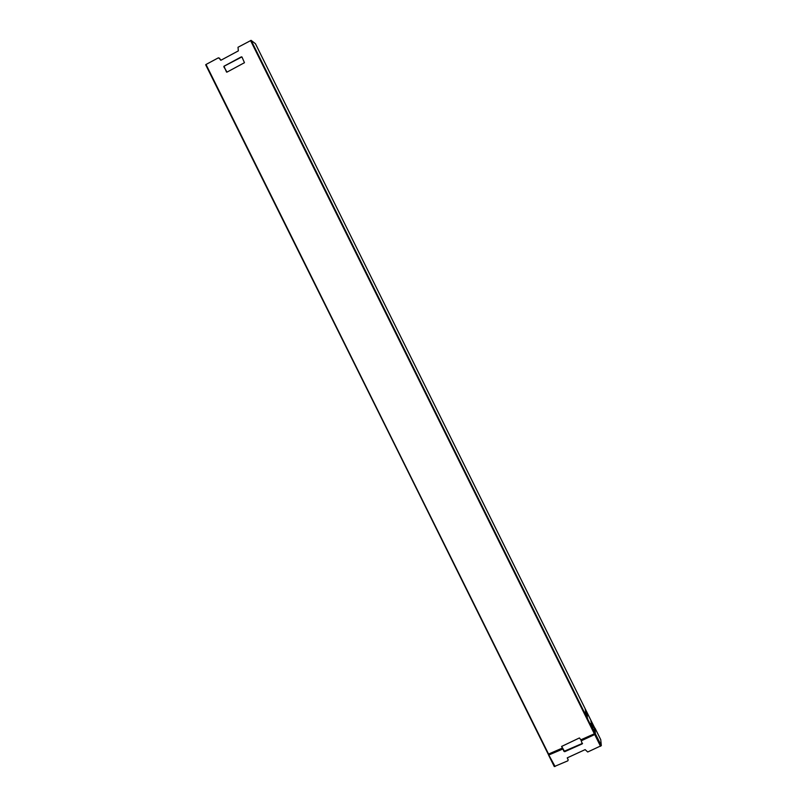 <?xml version="1.0" encoding="UTF-8"?>
<svg xmlns="http://www.w3.org/2000/svg" width="807" height="807" viewBox="0 0 807 807"><rect width="100%" height="100%" fill="white"/><g stroke="black" fill="none" stroke-linecap="round" stroke-linejoin="round"><path stroke-width="1.21" d="M255.395 43.628L594.618 727.813L594.799 733.432L251.118 40.36L255.436 43.709M591.551 726.31L593.337 729.79L591.551 726.31M585.418 713.701L587.627 718.27L585.468 713.67M590.966 723.173L593.165 727.722L591.006 723.133M585.287 711.703L587.476 716.253L585.287 711.703M592.661 725.13L590.845 721.105L592.661 725.13M587.002 713.711L585.186 709.686L587.002 713.711M595.304 733.936L594.93 728.126L594.285 727.662L594.345 733.805L595.304 733.936M595.395 734.209L594.961 728.146M595.092 728.287L600.741 739.676L601.326 745.628L587.718 751.993L585.136 749.622L567.26 757.854M548.609 754.172L206.017 64.479L218.465 57.781L221.088 60.162L238.358 50.871L238.004 47.27L251.118 40.36M595.233 734.35L594.82 734.753L600.539 746.293M250.543 40.521L594.345 733.805L580.889 739.807L582.271 743.862L564.698 751.69L561.601 746.364L564.012 751.448M548.599 755.11L554.288 766.569L567.825 760.83L568.178 759.841L567.281 758.005M582.553 743.348L564.002 751.357M568.178 759.841L567.281 757.914M220.614 60.162L219.494 58.124M226.555 72.105L223.983 66.275L241.868 56.914M224.114 66.164L241.323 56.863L242.019 57.085L244.46 62.704L227.019 72.105L223.892 66.88M580.889 739.807L579.406 737.951L561.601 746.455M224.053 66.134L223.832 66.84M581.191 740.533L594.93 734.249L581.02 740.1M562.529 748.351L548.942 754.747L562.701 748.805M548.831 755.039L555.085 766.489M548.669 755.049L554.288 766.569M548.619 754.101L548.548 754.979M206.017 64.479L548.538 754.838M594.93 728.116L594.285 727.662M595.445 733.926L601.326 745.628M594.719 734.531L581.302 740.776M562.802 749.027L549.285 754.787M562.398 748.059L548.578 754.051M594.608 727.773L255.416 43.659M548.609 754.162L205.674 64.782"/></g></svg>
